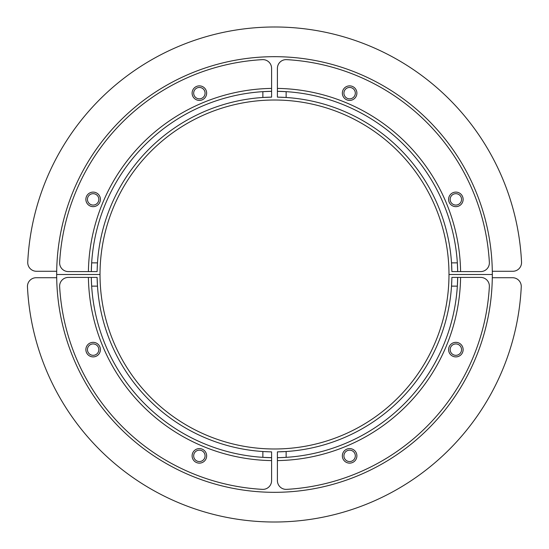 <?xml version="1.0" encoding="UTF-8"?>
<svg xmlns="http://www.w3.org/2000/svg" width="549" height="549" viewBox="0 0 549 549"><rect width="100%" height="100%" fill="white"/><g stroke="black" fill="none" stroke-linecap="round" stroke-linejoin="round"><path stroke-width="0.82" d="M492.295 277.725L512.54 277.725A8.722 8.722 0 0 1 521.255 286.873A247.194 247.194 0 0 1 274.356 522.01A247.194 247.194 0 0 1 27.464 286.873A8.722 8.722 0 0 1 36.172 277.725L56.705 277.725M97.139 278.151A177.396 177.396 0 0 0 97.482 286.132L97.125 277.41L88.403 277.41A186.125 186.125 0 0 0 271.59 460.597L271.59 480.649A8.722 8.722 0 0 1 262.374 489.358A215.201 215.201 0 0 1 59.642 286.626A8.722 8.722 0 0 1 68.35 277.41L97.125 277.41A177.396 177.396 0 0 0 97.139 278.027M91.367 279.963L91.656 286.132A183.215 183.215 0 0 1 91.312 277.41L91.367 279.963M269.037 451.813L262.868 451.518A177.396 177.396 0 0 0 269.037 451.813L271.59 451.875L271.59 457.688L271.59 451.875A177.396 177.396 0 0 1 270.973 451.861M262.868 457.344A183.215 183.215 0 0 1 91.656 286.132L97.482 286.132A177.396 177.396 0 0 0 262.868 451.518L262.868 457.344A183.215 183.215 0 0 0 270.973 457.681A183.215 183.215 0 0 1 262.868 457.344L271.59 457.688L271.59 460.597M93.145 356.891A7.267 7.267 0 0 1 85.87 349.624A7.267 7.267 0 0 1 93.145 342.35A7.267 7.267 0 0 1 100.412 349.624A7.267 7.267 0 0 1 93.145 356.891M199.376 463.13A7.267 7.267 0 0 1 192.109 455.855A7.267 7.267 0 0 1 199.376 448.588A7.267 7.267 0 0 1 206.65 455.855A7.267 7.267 0 0 1 199.376 463.13M270.396 451.848A177.396 177.396 0 0 0 270.849 451.861M492.323 274.5A217.823 217.823 0 0 1 274.5 492.323A217.823 217.823 0 0 1 56.677 274.5L100.014 274.5A174.486 174.486 0 0 0 274.5 448.986A174.486 174.486 0 0 0 448.986 274.5L492.323 274.5L448.986 274.5A174.486 174.486 0 0 0 274.5 100.014A174.486 174.486 0 0 0 100.014 274.5L56.677 274.5A217.823 217.823 0 0 1 274.5 56.677A217.823 217.823 0 0 1 492.323 274.5M279.963 451.813A177.396 177.396 0 0 0 286.132 451.518L277.41 451.875L277.41 460.597A186.125 186.125 0 0 0 460.597 277.41L480.649 277.41A8.722 8.722 0 0 1 489.358 286.626A215.201 215.201 0 0 1 286.626 489.358A8.722 8.722 0 0 1 277.41 480.649L277.41 451.875A177.396 177.396 0 0 0 278.027 451.861M279.963 457.633L286.132 457.344A183.215 183.215 0 0 1 277.41 457.688L279.963 457.633M451.813 279.963L451.518 286.132A177.396 177.396 0 0 0 451.813 279.963L451.875 277.41A177.396 177.396 0 0 1 451.861 278.027M457.344 286.132A183.215 183.215 0 0 1 286.132 457.344L286.132 451.518A177.396 177.396 0 0 0 451.518 286.132L457.344 286.132A183.215 183.215 0 0 0 457.681 278.027A183.215 183.215 0 0 1 457.344 286.132L457.688 277.41L451.875 277.41M356.891 455.855A7.267 7.267 0 0 1 349.624 463.13A7.267 7.267 0 0 1 342.35 455.855A7.267 7.267 0 0 1 349.624 448.588A7.267 7.267 0 0 1 356.891 455.855M463.13 349.624A7.267 7.267 0 0 1 455.855 356.891A7.267 7.267 0 0 1 448.588 349.624A7.267 7.267 0 0 1 455.855 342.35A7.267 7.267 0 0 1 463.13 349.624M278.151 451.861A177.396 177.396 0 0 0 278.604 451.848M451.848 278.604A177.396 177.396 0 0 0 451.861 278.151M460.597 277.41L457.688 277.41A183.215 183.215 0 0 1 457.688 277.568A183.215 183.215 0 0 0 457.688 277.41M98.841 349.624A5.696 5.696 0 0 1 93.145 355.32A5.696 5.696 0 0 1 87.449 349.624A5.696 5.696 0 0 1 93.145 343.928A5.696 5.696 0 0 1 98.841 349.624M355.32 455.855A5.696 5.696 0 0 1 349.624 461.551A5.696 5.696 0 0 1 343.928 455.855A5.696 5.696 0 0 1 349.624 450.159A5.696 5.696 0 0 1 355.32 455.855M205.072 455.855A5.696 5.696 0 0 1 199.376 461.551A5.696 5.696 0 0 1 193.68 455.855A5.696 5.696 0 0 1 199.376 450.159A5.696 5.696 0 0 1 205.072 455.855M450.159 349.624A5.696 5.696 0 0 1 455.855 343.928A5.696 5.696 0 0 1 461.551 349.624A5.696 5.696 0 0 1 455.855 355.32A5.696 5.696 0 0 1 450.159 349.624M56.705 271.275L36.46 271.275A8.722 8.722 0 0 1 27.745 262.127A247.194 247.194 0 0 1 274.644 26.99A247.194 247.194 0 0 1 521.536 262.127A8.722 8.722 0 0 1 512.828 271.275L492.295 271.275M277.41 88.403L277.41 68.35A8.722 8.722 0 0 1 286.626 59.642A215.201 215.201 0 0 1 489.358 262.374A8.722 8.722 0 0 1 480.649 271.59L457.688 271.59L457.344 262.868A183.215 183.215 0 0 1 457.688 271.59L460.597 271.59A186.125 186.125 0 0 0 277.41 88.403L277.41 97.125L286.132 97.482A177.396 177.396 0 0 0 279.963 97.187M451.861 270.849A177.396 177.396 0 0 0 451.518 262.868L451.875 271.59A177.396 177.396 0 0 0 451.861 270.973M278.027 91.319A183.215 183.215 0 0 1 286.132 91.656L277.41 91.312M455.855 192.109A7.267 7.267 0 0 1 463.13 199.376A7.267 7.267 0 0 1 455.855 206.65A7.267 7.267 0 0 1 448.588 199.376A7.267 7.267 0 0 1 455.855 192.109M349.624 85.87A7.267 7.267 0 0 1 356.891 93.145A7.267 7.267 0 0 1 349.624 100.412A7.267 7.267 0 0 1 342.35 93.145A7.267 7.267 0 0 1 349.624 85.87M278.604 97.152A177.396 177.396 0 0 0 278.151 97.139M278.027 97.139A177.396 177.396 0 0 0 277.41 97.125M451.518 262.868A177.396 177.396 0 0 0 286.132 97.482L286.132 91.656A183.215 183.215 0 0 1 457.344 262.868L451.518 262.868M451.875 271.59L457.688 271.59M270.849 97.139A177.396 177.396 0 0 0 262.868 97.482L271.59 97.125L271.59 91.312L262.868 91.656A183.215 183.215 0 0 1 271.59 91.312L271.59 88.403A186.125 186.125 0 0 0 88.403 271.59L68.35 271.59A8.722 8.722 0 0 1 59.642 262.374A215.201 215.201 0 0 1 262.374 59.642A8.722 8.722 0 0 1 271.59 68.35L271.59 97.125A177.396 177.396 0 0 0 270.973 97.139M97.187 269.037L97.482 262.868A177.396 177.396 0 0 0 97.187 269.037L97.125 271.59A177.396 177.396 0 0 1 97.139 270.973M91.319 270.973A183.215 183.215 0 0 1 91.656 262.868L91.312 271.59L97.125 271.59M192.109 93.145A7.267 7.267 0 0 1 199.376 85.87A7.267 7.267 0 0 1 206.65 93.145A7.267 7.267 0 0 1 199.376 100.412A7.267 7.267 0 0 1 192.109 93.145M85.87 199.376A7.267 7.267 0 0 1 93.145 192.109A7.267 7.267 0 0 1 100.412 199.376A7.267 7.267 0 0 1 93.145 206.65A7.267 7.267 0 0 1 85.87 199.376M97.152 270.396A177.396 177.396 0 0 0 97.139 270.849M88.403 271.59L91.312 271.59M262.868 97.482A177.396 177.396 0 0 0 97.482 262.868L91.656 262.868A183.215 183.215 0 0 1 262.868 91.656L262.868 97.482M450.159 199.376A5.696 5.696 0 0 1 455.855 193.68A5.696 5.696 0 0 1 461.551 199.376A5.696 5.696 0 0 1 455.855 205.072A5.696 5.696 0 0 1 450.159 199.376M193.68 93.145A5.696 5.696 0 0 1 199.376 87.449A5.696 5.696 0 0 1 205.072 93.145A5.696 5.696 0 0 1 199.376 98.841A5.696 5.696 0 0 1 193.68 93.145M343.928 93.145A5.696 5.696 0 0 1 349.624 87.449A5.696 5.696 0 0 1 355.32 93.145A5.696 5.696 0 0 1 349.624 98.841A5.696 5.696 0 0 1 343.928 93.145M98.841 199.376A5.696 5.696 0 0 1 93.145 205.072A5.696 5.696 0 0 1 87.449 199.376A5.696 5.696 0 0 1 93.145 193.68A5.696 5.696 0 0 1 98.841 199.376M91.656 286.132A183.215 183.215 0 0 1 91.312 277.41M286.132 457.344A183.215 183.215 0 0 1 277.41 457.688"/></g></svg>
